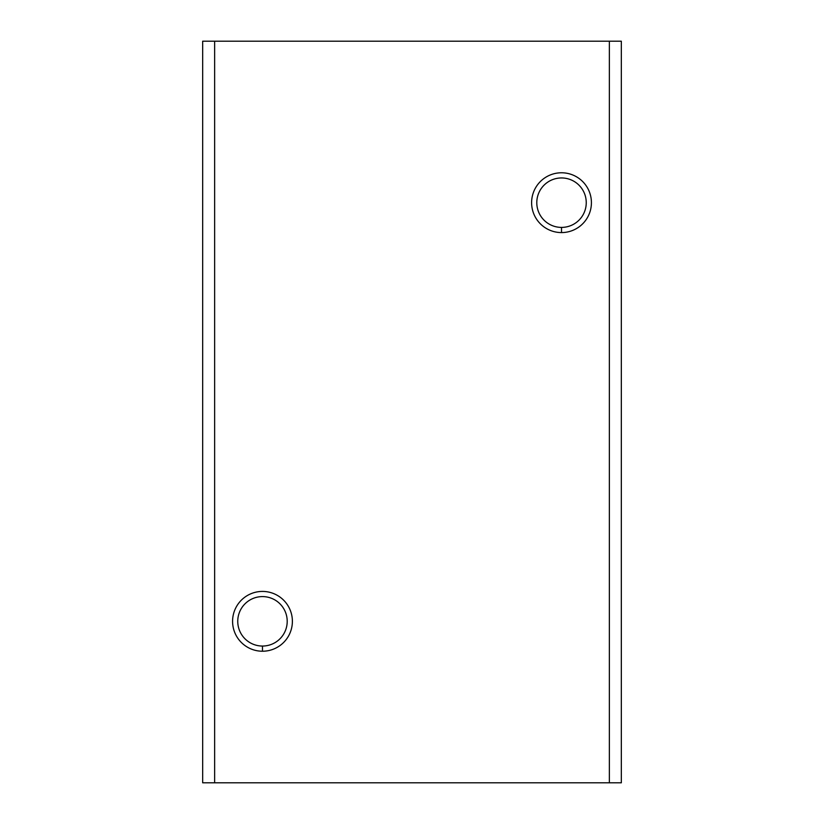 <?xml version="1.0" encoding="UTF-8"?>
<svg xmlns="http://www.w3.org/2000/svg" width="824" height="824" viewBox="0 0 824 824"><rect width="100%" height="100%" fill="white"/><g stroke="black" fill="none" stroke-linecap="round" stroke-linejoin="round"><path stroke-width="1.24" d="M621.327 41.2L621.327 782.8L609.358 782.8L609.358 41.2L214.642 41.2L214.642 782.8L609.358 782.8L202.673 782.8L214.642 782.8L214.642 41.2L621.327 41.2L609.358 41.2L609.358 782.8L621.327 782.8L621.327 41.2M561.515 232.584A29.901 29.901 0 0 1 535.621 187.728A29.901 29.901 0 0 1 587.409 187.728A29.901 29.901 0 0 1 561.515 232.584A29.901 29.901 0 0 0 587.409 187.728A29.901 29.901 0 0 0 535.621 187.728A29.901 29.901 0 0 0 561.515 232.584L561.515 227.403A24.72 24.72 0 0 1 536.795 202.673A24.72 24.72 0 0 1 561.515 177.953A24.72 24.72 0 0 1 586.245 202.673A24.72 24.72 0 0 1 561.515 227.403L561.515 232.584M262.485 651.228A29.901 29.901 0 0 1 236.591 606.371A29.901 29.901 0 0 1 288.379 606.371A29.901 29.901 0 0 1 262.485 651.228A29.901 29.901 0 0 0 288.379 606.371A29.901 29.901 0 0 0 236.591 606.371A29.901 29.901 0 0 0 262.485 651.228L262.485 646.047A24.72 24.72 0 0 1 237.755 621.327A24.72 24.72 0 0 1 262.485 596.597A24.72 24.72 0 0 1 287.205 621.327A24.72 24.72 0 0 1 262.485 646.047L262.485 651.228M202.673 41.2L214.642 41.2L202.673 41.2L202.673 782.8L202.673 41.2M561.515 177.953A24.72 24.72 0 0 0 536.795 202.673A24.72 24.72 0 0 0 561.515 227.403A24.72 24.72 0 0 0 586.245 202.673A24.72 24.72 0 0 0 561.515 177.953M262.485 596.597A24.72 24.72 0 0 0 237.755 621.327A24.72 24.72 0 0 0 262.485 646.047A24.72 24.72 0 0 0 287.205 621.327A24.72 24.72 0 0 0 262.485 596.597"/></g></svg>
